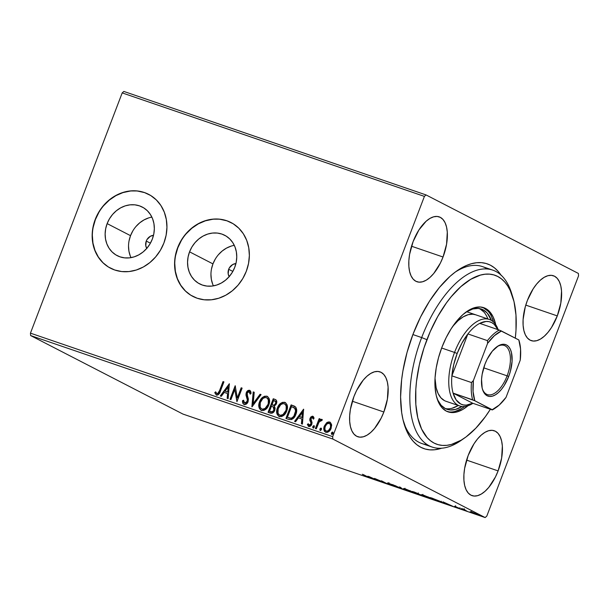 <?xml version="1.0" encoding="UTF-8"?>
<svg xmlns="http://www.w3.org/2000/svg" width="609" height="609" viewBox="0 0 609 609"><rect width="100%" height="100%" fill="white"/><g stroke="black" fill="none" stroke-linecap="round" stroke-linejoin="round"><path stroke-width="0.91" d="M463.099 438.982A93.512 45.53 -71.1 0 1 432.177 447.067L421.877 443.535A93.512 45.53 -71.1 0 1 403.653 422.273A93.512 45.53 108.9 0 0 427.244 444.661M441.662 448.209A97.668 47.555 -71.1 0 1 404.254 424.366A97.668 47.555 -71.1 0 1 412.993 334.28L407.025 352.466L402.93 370.797L401.628 379.803L400.6 397.038L401.689 412.704L403.021 419.753L407.17 431.971L409.964 437.011L413.191 441.274L416.822 444.715L420.834 447.31L425.181 449.023L429.817 449.845L434.704 449.762L441.662 448.209M146.853 248.548L145.772 245.762L146.259 241.057L150.408 243.197L146.259 241.057L146.967 239.588L150.362 236.269L153.498 235.325A8.313 7.239 117.3 0 0 146.259 241.057A8.313 7.239 117.3 0 0 146.761 248.403M229.273 276.768L228.192 273.981L228.679 269.285L232.836 271.424L228.679 269.285L229.387 267.815L232.783 264.489L235.919 263.552A8.313 7.239 117.3 0 0 228.679 269.285A8.313 7.239 117.3 0 0 229.182 276.631M151.877 217.116A27.344 23.827 -62.7 0 0 130.532 235.668L107.138 223.61A27.344 23.827 117.3 0 1 142.262 207.045A27.344 23.827 117.3 0 1 152.334 239.086L149.997 243.912L146.883 248.259L143.115 251.951L138.829 254.851L134.193 256.853L129.382 257.866L124.594 257.866L119.996 256.846L115.779 254.851L112.086 251.943L109.08 248.251L106.872 243.912L105.532 239.086L105.129 233.963L105.669 228.733L107.138 223.61L109.468 218.791L112.581 214.444L116.357 210.752L120.643 207.852L125.271 205.85L130.082 204.83L134.871 204.837L139.469 205.857L143.694 207.852L147.378 210.752L150.385 214.452L152.6 218.791L153.932 223.617L154.336 228.74L153.795 233.963L152.334 239.086A27.344 23.827 117.3 0 1 117.202 255.658A27.344 23.827 117.3 0 1 107.138 223.61L130.532 235.668A27.344 23.827 -62.7 0 0 130.988 257.645M234.298 245.343A27.344 23.827 -62.7 0 0 212.952 263.895L189.559 251.837A27.344 23.827 117.3 0 1 224.683 235.272A27.344 23.827 117.3 0 1 234.754 267.313L232.417 272.139L229.304 276.486L225.536 280.178L221.25 283.078L216.614 285.073L211.81 286.093L207.014 286.093L202.416 285.073L198.199 283.071L194.515 280.17L191.508 276.478L189.292 272.132L187.96 267.305L187.549 262.182L188.09 256.96L189.559 251.837L191.888 247.01L195.002 242.671L198.778 238.979L203.063 236.071L207.699 234.077L212.503 233.057L217.299 233.057L221.889 234.077L226.114 236.079L229.799 238.979L232.805 242.671L235.021 247.018L236.353 251.844L236.756 256.968L236.216 262.19L234.754 267.313A27.344 23.827 117.3 0 1 199.623 283.885A27.344 23.827 117.3 0 1 189.559 251.837L212.952 263.895A27.344 23.827 -62.7 0 0 213.409 285.865M231.154 222.612A41.557 36.205 -62.7 0 0 177.813 247.817L177.63 247.718A41.557 36.205 117.3 0 1 231.017 222.544A41.557 36.205 117.3 0 1 246.318 271.241L248.541 263.453L249.363 255.521L248.746 247.734L246.721 240.395L243.356 233.795L238.789 228.185L233.186 223.769L226.769 220.732L219.788 219.179L212.503 219.179L205.195 220.732L198.153 223.769L191.637 228.177L185.905 233.787L181.178 240.388L177.63 247.718L175.407 255.506L174.585 263.446L175.202 271.233L177.227 278.564L180.591 285.164L185.159 290.782L190.762 295.19L197.179 298.235L204.16 299.78L211.445 299.78L218.753 298.235L225.794 295.198L232.311 290.79L238.043 285.179L242.77 278.579L246.318 271.241A41.557 36.205 117.3 0 1 192.931 296.423A41.557 36.205 117.3 0 1 177.63 247.718L177.813 247.817A41.557 36.205 -62.7 0 0 193.083 296.499M148.733 194.393A41.557 36.205 -62.7 0 0 95.392 219.59L95.21 219.499A41.557 36.205 117.3 0 1 148.596 194.317A41.557 36.205 117.3 0 1 163.897 243.021L166.12 235.234L166.942 227.294L166.326 219.506L164.301 212.176L160.936 205.576L156.368 199.958L150.766 195.55L144.348 192.505L137.368 190.96L130.082 190.96L122.774 192.505L115.733 195.542L109.217 199.95L103.484 205.56L98.757 212.16L95.21 219.499L92.979 227.286L92.165 235.219L92.774 243.006L94.806 250.345L98.171 256.945L102.738 262.555L108.341 266.97L114.758 270.008L121.739 271.561L129.024 271.561L136.325 270.008L143.374 266.97L149.883 262.563L155.615 256.952L160.35 250.352L163.897 243.021A41.557 36.205 117.3 0 1 110.511 268.196A41.557 36.205 117.3 0 1 95.21 219.499L95.392 219.59A41.557 36.205 -62.7 0 0 110.663 268.272M383.853 412.011A34.287 16.694 -71.1 0 1 357.78 436.737A34.287 16.694 -71.1 0 1 353.928 396.588L350.396 409.408L349.665 415.65L349.68 421.451L350.426 426.597L351.888 430.883L353.996 434.148L356.684 436.272L359.835 437.163L363.337 436.79L367.052 435.169L370.835 432.36L374.543 428.477L381.181 418.101L383.853 412.011L387.385 399.192L388.1 387.149L387.347 382.003L385.893 377.717L383.777 374.451L381.097 372.335L377.945 371.444L374.444 371.817L370.729 373.439L366.938 376.24L363.23 380.13L356.592 390.498L353.928 396.588A34.287 16.694 -71.1 0 1 379.993 371.863A34.287 16.694 -71.1 0 1 383.853 412.011L352.337 401.224L383.853 412.011M498.101 470.902A34.287 16.694 -71.1 0 1 472.028 495.627A34.287 16.694 -71.1 0 1 468.176 455.479L464.644 468.298L463.913 474.54L463.929 480.341L464.675 485.487L466.136 489.773L468.245 493.039L470.932 495.155L474.084 496.046L477.585 495.673L481.3 494.051L485.084 491.25L488.791 487.36L495.429 476.992L498.101 470.902L501.633 458.082L502.349 446.039L501.595 440.893L500.141 436.607L498.025 433.342L495.345 431.218L492.194 430.327L488.692 430.7L484.977 432.321L481.186 435.13L477.479 439.013L473.985 443.832L468.176 455.479A34.287 16.694 -71.1 0 1 494.242 430.753A34.287 16.694 -71.1 0 1 498.101 470.902L466.585 460.107L498.101 470.902M557.288 315.904A34.287 16.694 -71.1 0 1 531.215 340.629A34.287 16.694 -71.1 0 1 527.364 300.481L525.27 306.86L523.101 319.535L523.116 325.343L523.862 330.489L525.323 334.775L527.432 338.041L530.119 340.157L533.271 341.048L536.773 340.675L540.487 339.053L544.271 336.244L547.986 332.362L551.472 327.551L557.288 315.904L560.82 303.076L561.536 291.033L560.79 285.895L559.328 281.602L557.22 278.336L554.533 276.22L551.381 275.329L547.879 275.702L544.164 277.323L540.381 280.132L536.666 284.015L533.172 288.833L527.364 300.481A34.287 16.694 -71.1 0 1 553.436 275.755A34.287 16.694 -71.1 0 1 557.288 315.904L525.78 305.109L557.288 315.904M443.04 257.013A34.287 16.694 -71.1 0 1 416.967 281.739A34.287 16.694 -71.1 0 1 413.115 241.59L409.583 254.41L408.852 260.652L408.867 266.453L409.613 271.599L411.075 275.885L413.184 279.15L415.871 281.267L419.022 282.157L422.524 281.784L426.239 280.17L430.023 277.361L433.737 273.471L440.368 263.103L443.04 257.013L446.572 244.194L447.288 232.151L446.542 227.005L445.08 222.719L442.971 219.453L440.284 217.337L437.133 216.446L433.631 216.819L429.916 218.433L426.133 221.242L418.923 229.943L413.115 241.59A34.287 16.694 -71.1 0 1 439.188 216.865A34.287 16.694 -71.1 0 1 443.04 257.013L411.532 246.226L443.04 257.013M30.617 335.559L332.834 439.051L485.16 517.566L182.951 414.074L30.617 335.559L30.45 333.153L122.196 92.903L424.404 196.395L332.666 436.645L30.45 333.153L122.196 92.903L123.84 91.434L426.049 194.926L123.84 91.434L122.196 92.903L424.404 196.395L426.049 194.926L578.383 273.441L426.049 194.926L424.404 196.395L332.666 436.645L332.834 439.051L332.666 436.645L30.45 333.153L30.617 335.559L182.951 414.074L485.16 517.566L332.834 439.051L30.617 335.559M470.262 511.621L476.786 514.552C478.796 515.191 479.123 515.168 477.791 514.483L470.262 511.621L475.956 514.262L478.537 515.016L476.718 513.966L470.224 511.644M466.228 510.921L463.974 509.558L464.903 509.68L461.584 508.53L467.149 511.24L464.142 509.664L464.903 509.68L461.584 508.53L466.228 510.921M455.098 506.3L459.734 508.713C460.899 509.086 461.097 509.078 460.343 508.69L454.558 506.323M439.584 501.801L442.218 502.539L440.086 501.283L430.441 497.576L439.584 501.801C442.56 502.783 443.063 502.775 441.099 501.786L430.441 497.576L439.584 501.801M418.916 494.721L422.646 495.741L414.523 492.118L421.321 495.543C423.042 496.114 423.392 496.122 422.357 495.589L412.567 491.455L418.916 494.721M402.732 489.179L400.395 487.284L399.39 486.941L401.278 488.418L392.539 484.589L402.732 489.179L400.395 487.284L399.39 486.941L401.278 488.418L392.539 484.589L402.732 489.179M381.774 482.008L377.055 479.572L387.788 484.064L381.44 480.79L385.246 482.914L374.505 478.415L380.853 481.689L377.055 479.572L387.575 483.995L381.44 480.79L385.246 482.914L374.505 478.415L381.774 482.008M366.557 476.428L364.563 476.01L368.711 477.418L362.332 474.251L366.557 476.428C367.615 476.923 367.729 477.06 366.907 476.832L367.57 477.167C369.077 477.623 369.062 477.494 367.539 476.771L363.253 474.563L366.557 476.428C367.615 476.923 367.729 477.06 366.907 476.832M368.651 476.413L371.147 478.362L379.004 481.057L368.651 476.413L371.147 478.362L379.004 481.057L368.651 476.413M395.271 486.66L396.094 486.637L388.679 483.447L392.059 484.589L387.53 482.937L395.271 486.66C396.756 487.131 397.03 487.124 396.094 486.637L388.664 483.241C387.385 482.83 387.157 482.838 388.002 483.264L395.271 486.66M404.673 489.301L414.333 493.123L410.58 490.938L403.615 488.662L412.62 492.597C415.338 493.457 415.764 493.404 413.892 492.453L405.876 489.134C403.196 488.289 402.8 488.349 404.673 489.301L403.554 488.555M422.547 495.421L432.207 499.251L432.847 499.319L432.276 498.847L428.462 497.066L421.489 494.782L430.494 498.718C433.212 499.578 433.638 499.532 431.766 498.573L423.75 495.254C421.07 494.409 420.674 494.47 422.547 495.421L421.436 494.675M442.926 501.846L445.423 503.803L453.279 506.49L442.926 501.846L445.423 503.803L453.279 506.49L442.926 501.846M462.848 509.687L464.545 510.334L463.091 509.68M469.935 512.116L471.64 512.763L470.178 512.108M481.498 516.074L483.196 516.721L481.734 516.067M486.804 516.097L578.55 275.847L486.804 516.097L485.16 517.566L486.804 516.097M326.584 422.821L324.057 426.932L323.881 429.68L324.475 431.317L325.785 432.299L327.459 432.329L330.261 430.038L331.669 425.47L330.405 422.402L328.921 421.892L327.315 422.326L326.584 422.821L326.949 423.011L330.07 422.22L326.584 422.821L324.346 426.034C323.25 428.835 323.729 430.928 325.785 432.299C328.297 432.489 330.078 431.172 331.121 428.355L331.57 424.519L330.253 422.296L328.875 422.098L326.584 422.821M315.371 428.53L316.299 428.85L319.009 422.166L320.486 420.56L321.491 420.796L322.328 419.898L321.94 419.411L320.844 419.38L319.527 420.4L320.083 418.939L319.162 418.619L315.371 428.53L316.299 428.85L319.009 422.166L322.328 419.898L321.758 419.312L319.527 420.4L320.083 418.939L319.162 418.619L315.371 428.53M312.409 417.492L313.193 418.939L314.061 418.276L312.394 416.175L310.796 416.998L309.928 418.649L309.844 420.347L310.978 422.973L310.552 424.526L309.098 425.204L308.223 423.727L307.347 424.458L308.733 426.452L310.955 425.638L312.059 422.623L310.933 418.756L312.303 417.462L313.193 418.939L314.061 418.276L313.665 417.074L312.82 416.251L310.065 418.254L309.775 419.875L310.978 422.973L310.834 423.993L308.961 425.143L309.456 425.386L308.223 423.727L307.347 424.458L308.733 426.452C310.164 426.589 311.176 425.858 311.778 424.26L312.059 422.623L310.887 419.494L311.009 418.52L312.592 417.584M288.735 419.411L291.536 419.555L293.553 418.17L295.35 415.551L296.598 411.669L296.659 409.522L295.761 407.155L291.117 404.894L285.941 418.452L288.735 419.411C292.13 420.012 294.505 418.337 295.86 414.379C297.063 411.638 296.979 409.179 295.616 406.979L291.117 404.894L285.941 418.452L288.735 419.411M268.067 412.331L272.116 413.176L273.608 412.179L274.773 410.276L275.108 408.038L274.202 406.157L276.06 404.452L276.783 401.628L276.029 399.915L273.243 398.766L268.067 412.331L270.465 413.153C272.474 413.473 273.905 412.514 274.773 410.276L274.202 406.157L276.433 403.66C277.224 401.521 276.73 400.083 274.941 399.352L273.243 398.766L268.067 412.331M251.882 406.789L261.071 394.602L260.066 394.259L253.215 403.546L254.219 392.257L253.207 391.907L252.035 406.842L261.071 394.602L260.066 394.259L253.215 403.546L254.219 392.257L253.207 391.907L251.882 406.789M230.925 399.611L234.777 389.524L236.939 401.674L242.116 388.108L241.187 387.796L237.327 397.905L235.181 385.733L230.004 399.298L230.925 399.611L234.777 389.524L236.939 401.674L242.116 388.108L241.187 387.796L237.327 397.905L235.181 385.733L230.004 399.298L230.925 399.611M219.56 390.59L217.649 393.604L216.652 393.483L215.616 391.815L214.749 392.698L216.423 395.043L217.847 394.975L219.05 393.962L223.929 381.881L223.008 381.569L219.56 390.59L219.925 390.772L223.366 381.752L223.008 381.569L219.56 390.59C219.21 392.348 218.334 393.368 216.941 393.642L215.616 391.815L214.749 392.698L216.423 395.043C218.524 394.967 219.864 393.627 220.435 391.039L223.929 381.881L223.008 381.569L223.906 381.942L223.366 381.752L219.925 390.772L219.56 390.59M229.327 383.731L220.291 395.972L221.303 396.314L224.196 392.394L227.568 393.551L227.149 398.316L228.154 398.667L229.327 383.731L220.291 395.972L221.303 396.314L224.196 392.394L227.568 393.551L227.149 398.316L228.154 398.667L229.327 383.731M244.491 404.719C243.212 403.919 242.686 402.618 242.922 400.829L242.557 400.638C242.329 402.435 242.854 403.729 244.125 404.528L246.493 403.934L248.069 401.727L248.396 399.108L247.01 393.962L247.52 392.402L248.518 391.648L249.583 392.044L250.04 393.97L251.083 393.384L250.771 391.549L249.637 390.293L247.597 390.795L246.105 393.269L245.99 395.15L247.353 399.953L246.736 402.168L245.762 403.021L244.59 403.112L243.707 401.879L243.57 400.212L242.557 400.638L242.968 403.47L244.125 404.528C245.96 404.688 247.277 403.759 248.069 401.727L247.224 392.98L249.089 391.678L250.398 394.152M261.84 410.656C259.031 408.73 258.383 405.845 259.898 402.001L259.533 401.811L258.878 404.307L259.175 408.015L260.949 410.245L263.781 410.466L266.841 408.281L268.561 405.518L269.483 402.389L269.186 398.644L267.374 396.413L264.534 396.223L261.375 398.575L259.784 401.202L259.898 402.001C261.307 398.103 263.743 396.231 267.206 396.375L266.849 396.185C263.385 396.04 260.949 397.921 259.533 401.811C258.018 405.655 258.665 408.54 261.474 410.466C264.945 410.656 267.389 408.806 268.805 404.909C270.358 401.019 269.711 398.111 266.849 396.185L267.557 396.512M279.714 416.777C276.905 414.851 276.258 411.966 277.773 408.121L277.415 407.931L276.752 410.436L277.049 414.135L278.831 416.366L281.662 416.586L284.715 414.409L286.436 411.638L287.364 408.51L287.06 404.764L285.248 402.534L282.409 402.343L279.257 404.696L277.658 407.33L277.773 408.121C279.181 404.224 281.624 402.351 285.088 402.496L284.723 402.305C281.259 402.168 278.823 404.041 277.415 407.931C275.892 411.775 276.539 414.66 279.348 416.586C282.82 416.777 285.263 414.927 286.679 411.029C288.24 407.139 287.585 404.231 284.723 402.305L285.438 402.633M303.602 409.164L294.573 421.405L295.578 421.755L298.471 417.827L301.851 418.984L301.425 423.757L302.429 424.1L303.602 409.164L294.573 421.405L295.578 421.755L298.471 417.827L301.851 418.984L301.425 423.757L302.429 424.1L303.602 409.164M313.513 428.157L312.813 426.574L313.148 427.967L314.351 427.099L314.16 425.782L312.744 426.772L312.859 427.746L313.521 427.975L314.351 427.099L314.305 425.927L313.635 425.699L312.813 426.574L314.373 425.897M320.6 430.578L319.9 429.002L320.235 430.396L321.438 429.528L321.248 428.211L319.839 429.2L319.946 430.175L320.608 430.403L321.438 429.528L321.392 428.355L320.73 428.127L319.9 429.002L321.461 428.325M332.156 434.537L331.456 432.961L331.798 434.354L333.001 433.486L332.811 432.169L331.395 433.159L331.502 434.133L332.171 434.362L333.001 433.486L332.948 432.314L332.286 432.086L331.456 432.961L333.024 432.276M578.383 273.441L578.55 275.847L578.383 273.441M501.253 275.481L498.025 271.218L494.386 267.777L490.382 265.181L486.035 263.469L481.399 262.646L476.512 262.73L471.427 263.712L466.182 265.577L455.448 271.918L450.059 276.319L439.492 287.387L429.543 301.105L420.591 316.939L412.993 334.28A97.668 47.555 -71.1 0 1 456.796 270.952A97.668 47.555 -71.1 0 1 500.963 275.04M455.03 272.231A93.512 45.53 -71.1 0 1 482.465 266.605A93.512 45.53 -71.1 0 1 487.398 269.003A93.512 45.53 108.9 0 0 455.03 272.231M144.531 192.604L137.543 191.051M130.265 191.051L122.957 192.596L115.916 195.634L109.399 200.041L103.667 205.659M98.94 212.259L95.392 219.59L93.162 227.378M92.34 235.318L92.956 243.098L94.989 250.436L98.353 257.036L102.921 262.654M226.951 220.823L219.971 219.278M212.686 219.278L205.378 220.823L198.336 223.861L191.82 228.268L186.088 233.879M181.36 240.479L177.813 247.817L175.582 255.597M174.768 263.537L175.377 271.325L177.409 278.663L180.774 285.263L185.342 290.874M231.093 246.135L226.457 248.129L222.171 251.037L218.395 254.729M215.281 259.069L212.952 263.895L211.483 269.018M210.942 274.24L211.353 279.364L212.686 284.19M148.665 217.908L144.036 219.91L139.75 222.81L135.974 226.502M132.861 230.841L130.532 235.668L129.062 240.791M128.522 246.021L128.925 251.144L130.265 255.963M216.781 395.226L214.749 392.698L215.792 392.196L215.114 392.881L216.157 394.86M216.941 393.642L217.306 393.833C218.7 393.551 219.567 392.531 219.925 390.772L218.7 393.285L217.801 393.856L216.796 393.581M219.506 391.815L219.278 392.333M227.515 398.446L227.568 393.551L227.515 398.446M220.694 396.109L229.433 384.256L220.694 396.109M225.482 391.328L228.071 392.211L228.512 387.21L228.147 387.027L227.705 392.021L228.071 392.211L228.147 387.027L227.705 392.021L225.124 391.138L228.071 392.211L225.124 391.138L228.147 387.027L225.124 391.138L225.482 391.328M230.385 399.428L235.439 386.197L230.385 399.428M237.693 398.096L237.327 397.905L237.693 398.096L241.552 387.979L241.187 387.796L242.093 388.161L241.552 387.979L237.693 398.096M237.03 401.422L234.777 389.524L237.03 401.422M244.689 403.166L243.57 400.212L242.557 400.638L243.334 403.653L244.125 404.528M242.922 400.829L243.57 400.547L242.922 400.829M244.59 403.112L247.147 401.392L244.643 403.128M247.353 399.953L247.147 401.392L247.513 401.575L247.718 400.143L246.653 397.266L247.353 399.953M245.967 394.952L247.01 397.456L245.967 394.952L246.325 395.134L246.645 392.912L246.28 392.721L245.967 394.952M249.089 391.678L250.04 393.97L251.083 393.384L249.637 390.293C248.053 390.148 246.934 390.955 246.28 392.721L246.645 392.912C247.3 391.145 248.419 390.331 249.994 390.476L250.04 390.498M249.599 391.93L250.375 393.817M250.192 390.559L247.954 390.986M249.484 390.384L248.952 390.46M247.178 391.853L246.31 394.86L247.627 401.224L246.493 402.983L244.78 403.219M247.452 398.766L247.619 399.443M252.286 406.5L253.207 391.907L254.212 392.318L253.572 392.097L252.286 406.5M253.572 403.729L253.215 403.546L253.572 403.729L260.424 394.442L260.066 394.259L261.033 394.647L260.424 394.442L253.572 403.729M266.072 396.2L267.739 396.596L266.849 396.185M260.972 410.253L261.474 410.466M265.6 396.238L263.255 397.289L261.398 399.207L259.236 404.498M263.781 396.931L263.255 397.289M259.152 405.449L259.541 408.22M259.974 409.141L261.314 410.428M266.932 397.86L268.127 398.925L268.79 400.737L268.044 405.267L265.113 408.845L263.255 409.4L261.916 409.073M265.935 408.251L265.478 408.609M263.255 409.4L262.784 409.37M266.354 397.593L267.48 398.362L268.31 399.968L268.249 404.779L267.884 404.589L265.113 408.426L262.334 409.256L260.797 408.266L260.157 407.086L260.287 402.61L262.761 398.651L264.496 397.639L266.354 397.593C268.599 399.169 269.109 401.506 267.884 404.589C266.75 407.741 264.778 409.233 261.977 409.065C259.746 407.505 259.244 405.191 260.462 402.123C261.596 398.994 263.56 397.479 266.354 397.593L266.871 397.837M261.771 408.989L262.334 409.256C265.143 409.423 267.107 407.931 268.249 404.779C269.475 401.696 268.965 399.359 266.719 397.776M275.869 399.77L273.608 398.956L268.447 412.46L273.608 398.956L273.243 398.766L275.717 399.702M275.557 399.611L274.941 399.352M273.312 406.987L274.21 410.146L272.017 411.813L269.521 411.258L269.886 411.44L269.521 411.258L271.447 406.218L273.319 407.04L273.852 409.956C273.129 411.593 272.04 412.148 270.579 411.615L269.521 411.258L271.447 406.218L273.357 407.01L274.415 408.532L273.981 410.649L272.383 412.004L269.886 411.44L270.936 411.806C272.398 412.339 273.487 411.783 274.21 410.146L273.685 407.223L273.106 406.888M274.598 400.806L275.656 401.765L275.854 403.554L273.806 405.16L271.979 404.825L272.809 405.175L271.979 404.825L273.639 400.478L274.598 400.806C275.679 401.24 275.976 402.092 275.496 403.371C274.842 404.932 273.829 405.472 272.451 404.985L271.979 404.825L273.639 400.478L276.014 401.948L275.755 403.797L274.621 405.16M274.172 405.343L273.251 405.305M272.809 405.175C274.195 405.655 275.207 405.114 275.854 403.554C276.341 402.283 276.044 401.43 274.956 400.988M285.621 402.724L284.723 402.305M278.846 416.373L279.348 416.586M285.613 402.716L283.124 402.435L280.635 403.813L278.305 406.919L277.11 410.618M283.946 402.321L283.474 402.359M281.655 403.059L281.13 403.409M277.026 411.57L277.422 414.341M277.849 415.262L279.188 416.548M284.806 403.98L286.002 405.046L286.672 406.858L285.918 411.387L282.987 414.973L281.13 415.521L279.797 415.193M283.817 414.371L283.352 414.737M281.13 415.521L280.658 415.49M284.228 403.714L285.362 404.483L286.184 406.089L286.123 410.9L285.758 410.717L282.987 414.546L280.209 415.376L278.671 414.394L278.031 413.206L278.161 408.738L280.642 404.779L282.37 403.759L284.228 403.714C286.481 405.289 286.984 407.627 285.758 410.717C284.624 413.861 282.652 415.353 279.851 415.186C277.62 413.625 277.118 411.311 278.336 408.243C279.47 405.114 281.434 403.6 284.228 403.714L284.746 403.957M279.653 415.11L280.209 415.376C283.018 415.544 284.989 414.051 286.123 410.9C287.349 407.817 286.839 405.48 284.593 403.896M279.851 415.186L279.462 415.026L279.828 415.209M294.726 406.287L291.483 405.076L286.321 418.581L291.483 405.076L291.117 404.894L294.596 406.218M293.804 407.52L294.863 408.167M288.75 417.903L291.361 418.406C293.294 417.789 294.604 416.404 295.296 414.242L294.939 414.059L295.296 414.242C296.294 412.004 296.187 410.017 295 408.281L294.634 408.099C295.829 409.827 295.928 411.813 294.939 414.059C294.246 416.213 292.929 417.607 290.995 418.223L287.395 417.378L291.513 406.599L295.236 408.555L295.921 410.299L295.776 412.681L294.55 415.825L293.028 417.645L291.361 418.406L289.382 418.109M295.449 408.86L295.753 409.545M295 408.281L293.858 407.543M301.79 423.879L301.851 418.984L301.79 423.879M294.969 421.542L303.716 409.69L294.969 421.542M299.757 416.762L302.346 417.645L302.787 412.651L302.346 417.645L302.429 412.46L301.98 417.462L299.4 416.571L302.346 417.645L299.4 416.571L302.429 412.46L299.4 416.571L299.757 416.762M313.559 419.129L312.775 417.675M309.098 426.643L307.347 424.458L308.314 424.146L307.766 424.975L308.816 426.521M309.098 425.204L311.199 424.184L310.834 423.993L311.199 424.184L311.336 423.164L309.775 419.875L310.141 420.065L310.065 418.254L313.178 416.442L311.838 416.617L310.521 418.208L310.164 420.301L311.328 423.674L310.499 425.143L309.265 425.295M308.139 425.881L308.557 426.346M312.866 417.721L313.521 418.908M314.282 425.874L313.171 426.757L313.353 428.066M313.072 427.168L313.079 427.571M315.759 428.66L319.519 418.809L319.162 418.619L320.06 418.992L319.519 418.809L315.759 428.66M319.885 420.583L322.123 419.502L319.885 420.583M322.328 419.898L321.758 419.312M321.377 428.302L320.265 429.185L320.441 430.494M320.159 429.596L320.167 430M330.086 422.197L329.705 422.037M325.754 432.314L324.399 430.571L324.346 426.034L324.704 426.216L326.949 423.011L324.704 426.216C323.607 429.025 324.087 431.111 326.15 432.481M329.743 423.499L330.946 425.485L330.276 428.881L328.472 430.974L327.231 431.362L326.074 430.966M329.241 423.255L330.443 424.64L330.558 428.234L330.2 428.043L328.388 430.601L326.614 431.263L325.297 430.312L324.879 429.079L325.153 426.688L326.82 424.009L329.241 423.255C330.717 424.359 331.037 425.957 330.2 428.043C329.439 430.16 328.122 431.164 326.249 431.081C324.749 430.015 324.422 428.439 325.267 426.353C326.028 424.237 327.353 423.202 329.241 423.255L329.652 423.461M326.18 431.05L326.614 431.263C328.487 431.355 329.796 430.342 330.558 428.234C331.403 426.14 331.083 424.542 329.598 423.438M332.933 432.261L331.821 433.144L331.996 434.453M331.715 433.555L331.722 433.958M291.513 406.599L294.634 408.099L295.609 410.9L293.957 416.008L292.145 417.82L290.653 418.238L287.395 417.378L291.513 406.599M367.57 477.167L367.57 477.167C369.077 477.623 369.062 477.494 367.539 476.771M371.3 477.951L371.147 478.362L371.3 477.951M370.257 477.228L373.682 478.765L370.257 477.228M395.165 486.317L394.556 486.294M388.664 483.241C387.385 482.83 387.157 482.838 388.002 483.264M388.9 483.569L389.303 483.569M396.619 486.987L396.094 486.637M414.988 493.176L413.892 492.453M412.963 492.133L413.694 492.75L410.535 491.745L404.688 489.019L412.963 492.133C414.485 492.909 414.143 492.947 411.935 492.247L405.594 489.621C404.087 488.852 404.406 488.806 406.568 489.484L413.869 492.734L414.166 491.958M422.92 495.962L422.357 495.589M417.698 493.48L414.181 492.003L418.056 493.716L418.345 492.94M416.83 493.488L421.771 495.505L416.83 493.488M432.87 499.304L431.766 498.573M430.837 498.261L431.568 498.878L427.921 497.682L422.57 495.14L430.837 498.261C432.367 499.03 432.025 499.068 429.817 498.368L423.476 495.741C421.961 494.972 422.288 494.927 424.443 495.604L431.743 498.855L432.04 498.078M442.233 502.524L441.099 501.786M437.064 500.826L432.055 498.124L440.17 501.466C441.281 502.022 441.35 502.174 440.368 501.93L432.017 498.223L440.17 501.466C441.281 502.022 441.35 502.174 440.368 501.93L437.064 500.826M445.575 503.392L445.423 503.803L445.575 503.392M444.532 502.661L447.958 504.206L444.532 502.661M459.734 508.713L459.734 508.713C460.899 509.086 461.097 509.078 460.343 508.69M459.445 508.386L459.057 508.386M478.552 514.993L477.791 514.483M472.554 512.375L476.87 514.171C477.89 514.689 477.677 514.719 476.215 514.262L471.937 512.481C470.909 511.956 471.115 511.925 472.554 512.375L476.87 514.171C477.89 514.689 477.677 514.719 476.215 514.262L471.937 512.481C470.909 511.956 471.115 511.925 472.554 512.375L471.358 512.055L471.937 512.481M405.594 489.621L404.688 489.035L404.985 488.243M421.428 495.269L422.067 494.729M423.476 495.741L422.57 495.163L422.867 494.363M440.17 501.466L441.076 502.029L440.368 501.93M476.87 514.171L477.471 514.582L476.215 514.262M512.892 297.451L511.636 293.378A93.512 45.53 108.9 0 0 421.672 337.569L426.917 339.677A89.356 43.505 -71.1 0 1 512.892 297.451A89.356 43.505 -71.1 0 1 515.298 338.147M459.681 405.967A45.713 22.259 -71.1 0 1 454.55 352.428L441.647 348.013L454.55 352.428A45.713 22.259 -71.1 0 1 489.309 319.466A45.713 22.259 -71.1 0 1 498.154 329.682A45.713 22.259 108.9 0 0 454.55 352.428A45.713 22.259 108.9 0 0 450.911 395.964A45.713 22.259 108.9 0 0 472.942 403.31A45.713 22.259 -71.1 0 1 459.681 405.967L445.948 401.262A45.713 22.259 -71.1 0 1 435.024 378.227L436.143 387.735L438.084 393.452L440.901 397.806L444.479 400.631M462.01 406.485A52.991 25.799 -71.1 0 1 447.029 409.317A52.991 25.799 -71.1 0 1 436.653 397.137L437.917 400.273L441.175 405.32L445.324 408.593L450.196 409.964L455.608 409.393L462.01 406.485M446.762 408.791L445.354 408.601A52.991 25.799 108.9 0 0 458.288 405.487L452.175 408.213M447.219 411.547A55.069 26.811 108.9 0 0 464.591 406.5L461.241 408.753L455.273 411.357M467.971 405.761A55.069 26.811 -71.1 0 1 448.072 411.867A55.069 26.811 -71.1 0 1 441.883 347.389L446.169 337.607L451.216 328.685L456.826 320.951L462.779 314.708L468.861 310.202L474.83 307.598L480.448 306.997L485.518 308.428L489.826 311.831L493.221 317.076L495.726 324.704A55.069 26.811 -71.1 0 0 483.752 307.674A55.069 26.811 -71.1 0 0 441.883 347.389L438.518 357.643L436.204 367.981L435.039 377.999L435.054 387.324L436.257 395.584L438.602 402.465L441.989 407.71L446.306 411.113L451.368 412.544L456.994 411.95L462.954 409.347L467.971 405.761M432.177 447.067A93.512 45.53 -71.1 0 1 421.672 337.569L412.887 334.554L421.672 337.569A93.512 45.53 -71.1 0 1 492.772 270.13A93.512 45.53 -71.1 0 1 512.245 295.472M515.29 338.223L516.006 330.2L515.975 315.074L514.026 301.668L510.22 290.493L507.67 285.88L504.716 281.982L501.39 278.831L497.72 276.463L493.747 274.895L489.507 274.141L485.038 274.217L480.379 275.116L470.704 279.333L460.838 286.649L451.162 296.781L446.519 302.78L437.833 316.36L430.228 331.608L423.986 347.937L419.365 364.722L416.526 381.325L415.818 389.349L415.84 404.475L417.797 417.881L421.595 429.056L427.099 437.566L430.426 440.718L434.095 443.086L438.069 444.654L442.317 445.407L446.785 445.331L451.436 444.433L461.12 440.208L466.052 436.927L475.865 428.157L485.297 416.769L490.359 409.278A89.356 43.505 -71.1 0 1 464.827 437.81A89.356 43.505 -71.1 0 1 420.218 425.836A89.356 43.505 -71.1 0 1 426.917 339.677L421.672 337.569A93.512 45.53 108.9 0 0 414.66 427.731A93.512 45.53 108.9 0 0 461.34 440.261L464.827 437.81M491.501 316.49L493.511 322.047A55.069 26.811 108.9 0 0 482.884 307.416M488.106 311.245L482.876 307.408M481.361 309.052A52.991 25.799 -71.1 0 0 465.702 312.318L472.774 308.976L478.187 308.405L483.059 309.775L487.208 313.056L491.463 320.479A52.991 25.799 -71.1 0 0 481.361 309.052L481.247 309.014M487.04 316.924L487.908 318.987A52.991 25.799 108.9 0 0 479.603 308.588M483.774 311.877L479.626 308.603M475.568 314.762A45.713 22.259 -71.1 0 0 452.822 326.264L458.158 320.6L463.205 316.855L468.161 314.693L472.828 314.198L475.659 314.792M482.32 388.717A25.974 12.644 108.9 0 0 507.122 375.844L508.698 376.476A27.222 13.253 -71.1 0 1 482.503 389.341A27.222 13.253 -71.1 0 1 484.939 364.235L487.055 359.401L492.323 351.165L498.276 345.851L501.23 344.565L504.008 344.268L506.513 344.976L508.644 346.658L510.319 349.254L511.476 352.657L512.078 361.35L510.357 371.414L508.698 376.476L504.085 385.725L501.306 389.547L498.36 392.638L495.361 394.86L492.407 396.147L489.628 396.444L487.124 395.736L484.992 394.053L483.318 391.465L482.161 388.062L481.559 379.369L482.138 374.413L484.939 364.235A27.222 13.253 -71.1 0 1 497.15 346.582A27.222 13.253 -71.1 0 1 510.738 350.236A27.222 13.253 -71.1 0 1 508.698 376.476L507.122 375.844A25.974 12.644 -71.1 0 1 487.375 394.579A25.974 12.644 -71.1 0 1 482.32 388.717M483.706 367.828L507.122 375.844L483.706 367.828M495.787 407.733A43.635 21.246 -71.1 0 1 492.278 409.933L472.706 403.234L453.088 393.117L474.799 400.745L492.278 409.933L472.706 403.234A43.635 21.246 -71.1 0 1 453.088 393.117L456.149 399.885L460.678 403.988L463.388 404.939L466.327 405.13L472.706 403.234L453.088 393.117A43.635 21.246 -71.1 0 1 451.886 375.844A43.635 21.246 -71.1 0 1 457.169 353.486L453.713 364.715L451.886 375.844L467.895 333.93L462.018 342.966L457.169 353.486L454.55 352.428L457.169 353.486A43.635 21.246 -71.1 0 1 467.895 333.93A43.635 21.246 -71.1 0 1 479.725 323.371A43.635 21.246 -71.1 0 1 497.918 329.598M498.002 329.796L494.173 324.308L491.752 322.618L489.042 321.659L486.096 321.468L479.725 323.371A43.635 21.246 108.9 0 0 467.895 333.93L487.466 340.637L487.596 343.347L473.391 380.541L471.465 382.551L451.886 375.844L467.895 333.93L487.466 340.637A43.635 21.246 -71.1 0 1 499.296 330.078L479.725 323.371L499.296 330.078A43.635 21.246 108.9 0 0 487.466 340.637L487.596 343.347L473.391 380.541L473.064 391.564L474.799 400.745L492.201 409.72L499.228 405.046L506.033 397.373L520.238 360.17L520.573 349.147L518.838 339.967L499.296 330.078L501.428 330.999L494.409 335.666L487.596 343.347A42.394 20.637 -71.1 0 1 501.428 330.999L518.838 339.967A42.394 20.637 -71.1 0 1 519.104 340.789A42.394 20.637 -71.1 0 1 520.238 360.17L506.033 397.373A42.394 20.637 -71.1 0 1 496.305 407.383A42.394 20.637 -71.1 0 1 492.201 409.72L492.278 409.933A43.635 21.246 108.9 0 0 495.254 408.114L496.305 407.383M451.886 375.844A43.635 21.246 108.9 0 0 453.088 393.117L472.66 399.824A43.635 21.246 -71.1 0 1 471.465 382.551L451.886 375.844M496.617 346.97A25.974 12.644 -71.1 0 1 504.199 345.432A25.974 12.644 -71.1 0 1 507.122 375.844A25.974 12.644 108.9 0 0 509.177 351.081A25.974 12.644 108.9 0 0 496.617 346.97M471.465 382.551A43.635 21.246 108.9 0 0 472.66 399.824L474.799 400.745A42.394 20.637 -71.1 0 1 473.391 380.541L471.465 382.551M367.539 476.984L367.836 476.208M395.485 486.538L395.781 485.761M388.641 483.401L388.938 482.625M441.076 502.044L441.373 501.276M455.266 506.498L455.562 505.721M459.666 508.538L459.962 507.761M463.913 509.482L464.21 508.705M477.479 514.575L477.776 513.806M471.32 512.078L471.617 511.301M482.465 266.605L492.772 270.13M466.661 311.709L489.309 319.466M519.104 340.789L518.891 340.096"/></g></svg>
